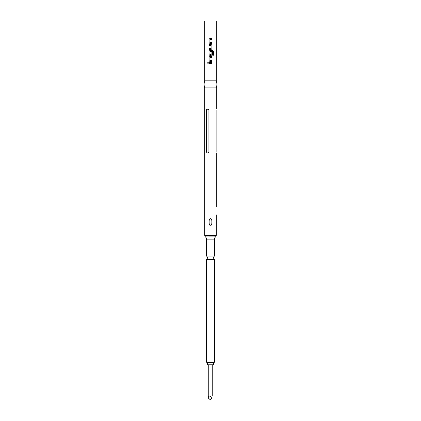 <?xml version="1.0" encoding="UTF-8"?>
<svg xmlns="http://www.w3.org/2000/svg" width="421" height="421" viewBox="0 0 421 421"><rect width="100%" height="100%" fill="white"/><g stroke="black" fill="none" stroke-linecap="round" stroke-linejoin="round"><path stroke-width="0.63" d="M208.032 62.366L207.553 62.939L208.032 63.513M208.537 62.939L208.011 62.366L207.506 62.939L208.011 63.513L208.537 62.939M204.695 80.832L216.305 80.832L216.305 21.05L204.695 21.05L204.695 80.832C203.938 83.174 203.938 85.521 204.695 87.863L216.305 87.863C217.062 85.521 217.062 83.174 216.305 80.832M209.016 63.403L211.995 63.403L211.995 62.476L209.016 62.476L209.016 63.403L209.037 62.476M209.863 61.434L211.995 61.434L211.995 60.508L209.921 60.445L209.921 57.461L211.995 57.403L211.995 56.477L209.863 56.477L209.016 57.34L209.016 60.571L209.863 61.434L209.016 60.571L209.016 57.34L209.869 56.477M209.863 55.43L211.153 55.43L211.995 54.572L211.995 51.925L211.089 51.925L211.089 54.551L209.921 54.551L209.984 51.504L212.668 51.562L212.668 55.219L213.494 55.219L213.494 51.341L212.726 50.478L209.863 50.478L209.016 51.341L209.016 54.572L209.863 55.43L209.016 54.572L209.016 51.341L209.869 50.478M209.016 49.431L211.153 49.431L211.995 48.573L211.995 45.342L211.153 44.479L209.016 44.479L209.016 45.4L211.089 45.463L211.089 48.447L209.016 48.51L209.016 49.431L209.037 48.51M209.863 43.431L211.995 43.431L211.995 42.51L209.921 42.447L209.921 39.463L211.995 39.4L211.995 38.479L209.863 38.479L209.016 39.342L209.016 42.568L209.863 43.431L209.016 42.568L209.016 39.342L209.869 38.479M216.126 152.055C216.336 153.239 216.336 153.239 216.126 152.055L216.126 109.823C216.336 108.644 216.336 108.644 216.126 109.823M216.305 214.894L216.305 235.302L204.695 235.302L204.695 192.476M210.5 218.062C211.568 219.067 212.01 220.388 211.831 222.014C212.01 223.646 211.568 224.961 210.5 225.972C209.432 224.961 208.99 223.64 209.169 222.014C208.99 220.383 209.432 219.067 210.5 218.062M215.62 236.897L205.38 236.897A2.858 2.858 0 0 1 206.5 239.165L214.5 239.165A2.858 2.858 0 0 1 215.62 236.897L216.305 235.302M206.5 239.165L206.5 256.036L214.5 256.036L214.5 239.165M206.5 256.036A2.2 2.2 0 0 1 206.5 259.557L206.5 362.234L214.5 362.234L214.5 259.557L206.5 259.557M214.5 256.036A2.2 2.2 0 0 0 214.5 259.557M204.853 188.524L204.695 184.566L204.695 192.476L204.853 188.524M206.458 152.055C207.174 153.239 207.995 153.239 208.916 152.055L208.916 109.823C207.99 108.644 207.174 108.644 206.458 109.823L206.458 152.055L208.916 152.055M206.49 109.607L207.632 108.96M213.489 362.849L207.511 362.849L207.511 364.786L213.489 364.786L213.489 362.849L214.105 362.234M208.258 398.008C208.4 396.103 209.148 395.629 210.5 396.587L211.621 398.008C213.052 395.529 213.052 395.529 211.621 398.008L210.5 399.95L208.258 398.008L208.258 364.786M211.974 63.403L211.974 62.476M211.974 61.434L211.974 60.508M211.974 57.403L211.974 56.477M213.447 55.219L213.494 51.341M213.447 51.341L212.689 50.478M211.142 55.43L211.974 54.572L211.974 51.925M211.142 49.431L211.995 48.573M211.974 48.573L211.995 45.342M211.974 45.342L211.142 44.479M209.037 44.479L209.037 45.4M211.974 43.431L211.974 42.51M211.974 39.4L211.974 38.479M205.38 236.897L215.641 236.876M206.458 109.823L208.916 109.823M216.305 206.985L216.305 152.918M216.305 108.96L216.305 87.863M204.695 184.566L204.695 87.863M205.359 236.876L204.695 235.302M207.511 362.849L206.895 362.234M212.742 364.786L212.742 396.066"/></g></svg>
